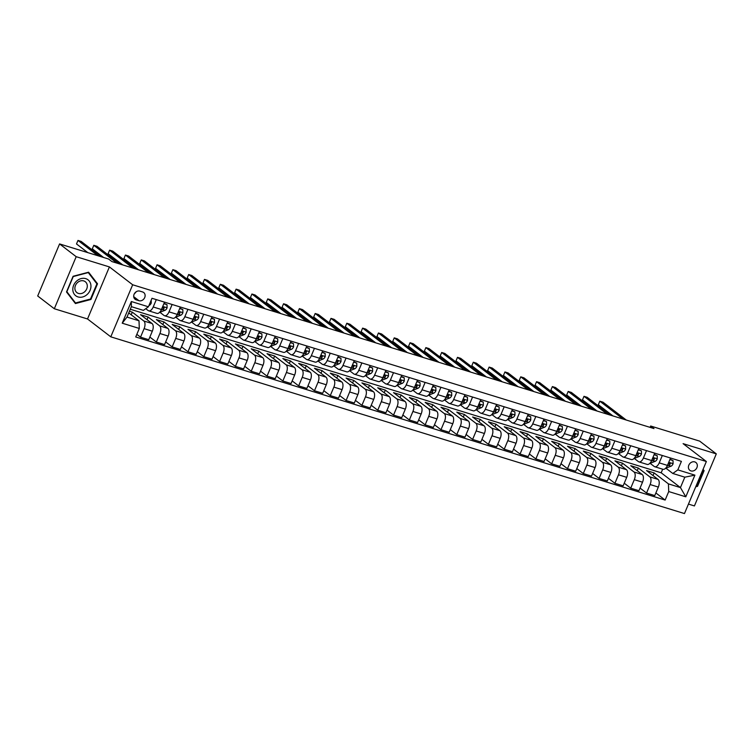 <?xml version="1.0" encoding="UTF-8"?>
<svg xmlns="http://www.w3.org/2000/svg" width="754" height="754" viewBox="0 0 754 754"><rect width="100%" height="100%" fill="white"/><g stroke="black" fill="none" stroke-linecap="round" stroke-linejoin="round"><path stroke-width="1.13" d="M694.754 461.91A4.948 4.156 127.5 0 0 689.147 464.502A4.948 4.156 127.5 0 0 689.844 470.336A4.948 4.156 127.5 0 0 690.966 470.911A4.948 4.156 127.5 0 0 696.573 468.328A4.948 4.156 127.5 0 0 695.876 462.485A4.948 4.156 127.5 0 0 694.754 461.91M688.449 504.096L694.415 505.934L716.3 453.88L699.684 441.128L650.664 426.019L650.099 427.377M110.781 336.831L684.472 513.568L706.357 461.514L132.666 284.776L110.781 336.831L87.521 318.97L109.405 266.916L76.192 256.69L54.316 308.744L87.521 318.97M54.316 308.744L37.7 295.983L59.585 243.928L76.192 256.69M59.585 243.928L108.604 259.027L111.922 261.581L653.991 428.574L650.664 426.019M136.182 299.847L138.972 300.705A4.797 4.034 127.5 0 0 144.4 298.198A4.797 4.034 127.5 0 0 143.722 292.543A4.797 4.034 127.5 0 0 142.638 291.977L139.858 291.119A4.797 4.034 127.5 0 0 134.419 293.626A4.797 4.034 127.5 0 0 135.098 299.281A4.797 4.034 127.5 0 0 136.182 299.847L134.278 298.377M139.302 328.452L122.223 323.193L131.337 301.525L148.415 306.793L143.392 310.375L131.375 306.671L126.992 317.085L139.009 320.789L139.302 328.452L135.729 336.972L665.141 500.062L655.867 492.946M130.291 309.244L661.173 472.786L680.447 487.584L684.821 477.178L672.804 473.474L677.827 469.883L681.409 461.373L151.988 298.282L148.415 306.793M677.827 469.883L694.905 475.143L685.801 496.811L668.723 491.551L665.141 500.062M716.3 453.88L683.096 443.654L706.357 461.514M109.405 266.916L132.666 284.776M672.804 473.474L665.839 468.13M662.323 455.491L659.222 462.871A6.183 3.195 107.1 0 1 654.745 466.745A6.183 3.195 107.1 0 1 654.199 466.453L650.033 463.258M646.508 450.619L643.407 457.998A6.183 3.195 107.1 0 1 638.93 461.872A6.183 3.195 107.1 0 1 638.384 461.589L634.218 458.385M630.702 445.755L627.601 453.126A6.183 3.195 107.1 0 1 623.115 456.999A6.183 3.195 107.1 0 1 622.578 456.717L618.403 453.512M614.887 440.883L611.786 448.253A6.183 3.195 107.1 0 1 607.309 452.127A6.183 3.195 107.1 0 1 606.763 451.844L602.587 448.639M599.072 436.01L595.971 443.38A6.183 3.195 107.1 0 1 591.494 447.254A6.183 3.195 107.1 0 1 590.947 446.971L586.782 443.767M583.257 431.137L580.156 438.517A6.183 3.195 107.1 0 1 575.679 442.381A6.183 3.195 107.1 0 1 575.132 442.098L570.966 438.894M567.442 426.264L564.35 433.644A6.183 3.195 107.1 0 1 559.864 437.508A6.183 3.195 107.1 0 1 559.317 437.226L555.151 434.031M551.636 421.392L548.535 428.772A6.183 3.195 107.1 0 1 544.058 432.645A6.183 3.195 107.1 0 1 543.511 432.353L539.336 429.158M535.821 416.519L532.72 423.899A6.183 3.195 107.1 0 1 528.243 427.772A6.183 3.195 107.1 0 1 527.696 427.49L523.53 424.285M520.006 411.656L516.905 419.026A6.183 3.195 107.1 0 1 512.428 422.9A6.183 3.195 107.1 0 1 511.881 422.617L507.715 419.413M504.19 406.783L501.099 414.153A6.183 3.195 107.1 0 1 496.613 418.027A6.183 3.195 107.1 0 1 496.066 417.744L491.9 414.54M488.385 401.91L485.284 409.281A6.183 3.195 107.1 0 1 480.798 413.154A6.183 3.195 107.1 0 1 480.26 412.872L476.085 409.667M472.57 397.038L469.469 404.417A6.183 3.195 107.1 0 1 464.992 408.282A6.183 3.195 107.1 0 1 464.445 407.999L460.279 404.794M456.754 392.165L453.654 399.545A6.183 3.195 107.1 0 1 449.177 403.409A6.183 3.195 107.1 0 1 448.63 403.126L444.464 399.931M440.939 387.292L437.838 394.672A6.183 3.195 107.1 0 1 433.362 398.546A6.183 3.195 107.1 0 1 432.815 398.253L428.649 395.058M425.133 382.419L422.033 389.799A6.183 3.195 107.1 0 1 417.546 393.673A6.183 3.195 107.1 0 1 417.009 393.39L412.834 390.186M409.318 377.556L406.218 384.926A6.183 3.195 107.1 0 1 401.741 388.8A6.183 3.195 107.1 0 1 401.194 388.517L397.028 385.313M393.503 372.683L390.402 380.054A6.183 3.195 107.1 0 1 385.925 383.927A6.183 3.195 107.1 0 1 385.379 383.645L381.213 380.44M377.688 367.811L374.587 375.181A6.183 3.195 107.1 0 1 370.11 379.055A6.183 3.195 107.1 0 1 369.564 378.772L365.398 375.567M361.882 362.938L358.781 370.318A6.183 3.195 107.1 0 1 354.295 374.182A6.183 3.195 107.1 0 1 353.758 373.899L349.583 370.695M346.067 358.065L342.966 365.445A6.183 3.195 107.1 0 1 338.489 369.309A6.183 3.195 107.1 0 1 337.943 369.026L333.768 365.831M330.252 353.192L327.151 360.572A6.183 3.195 107.1 0 1 322.674 364.446A6.183 3.195 107.1 0 1 322.128 364.154L317.962 360.959M314.437 348.32L311.336 355.7A6.183 3.195 107.1 0 1 306.859 359.573A6.183 3.195 107.1 0 1 306.312 359.29L302.147 356.086M298.631 343.456L295.53 350.827A6.183 3.195 107.1 0 1 291.044 354.7A6.183 3.195 107.1 0 1 290.507 354.418L286.332 351.213M282.816 338.584L279.715 345.954A6.183 3.195 107.1 0 1 275.238 349.828A6.183 3.195 107.1 0 1 274.692 349.545L270.516 346.34M267.001 333.711L263.9 341.081A6.183 3.195 107.1 0 1 259.423 344.955A6.183 3.195 107.1 0 1 258.876 344.672L254.711 341.468M251.186 328.838L248.085 336.218A6.183 3.195 107.1 0 1 243.608 340.082A6.183 3.195 107.1 0 1 243.061 339.8L238.895 336.595M235.38 323.966L232.279 331.345A6.183 3.195 107.1 0 1 227.793 335.21A6.183 3.195 107.1 0 1 227.256 334.927L223.08 331.722M219.565 319.093L216.464 326.473A6.183 3.195 107.1 0 1 211.987 330.337A6.183 3.195 107.1 0 1 211.44 330.054L207.265 326.859M203.75 314.22L200.649 321.6A6.183 3.195 107.1 0 1 196.172 325.474A6.183 3.195 107.1 0 1 195.625 325.181L191.459 321.986M187.935 309.347L184.834 316.727A6.183 3.195 107.1 0 1 180.357 320.601A6.183 3.195 107.1 0 1 179.81 320.318L175.644 317.114M172.129 304.484L169.028 311.854A6.183 3.195 107.1 0 1 164.542 315.728A6.183 3.195 107.1 0 1 164.004 315.445L159.829 312.241M156.314 299.611L153.213 306.982A6.183 3.195 107.1 0 1 148.736 310.855A6.183 3.195 107.1 0 1 148.189 310.573L145.748 308.697M661.173 472.786L662.681 469.186M128.755 312.91L139.009 320.789M129.443 311.27L132.318 312.156L143.816 320.987A6.183 3.195 107.1 0 1 144.108 328.65L140.527 337.161L136.832 334.333M147.021 319.668L148.123 317.029L140.536 314.691L152.035 323.513A6.183 3.195 107.1 0 1 152.327 331.185L148.745 339.696L140.527 337.161M148.123 317.029L159.622 325.851A6.183 3.195 107.1 0 1 159.914 333.522L156.342 342.033L149.857 337.057M162.836 324.54L163.938 321.901L156.351 319.564L167.85 328.386A6.183 3.195 107.1 0 1 168.142 336.058L164.56 344.569L156.342 342.033M163.938 321.901L175.437 330.723A6.183 3.195 107.1 0 1 175.729 338.395L172.148 346.906L165.673 341.93M178.641 329.404L179.754 326.774L172.166 324.427L183.656 333.259A6.183 3.195 107.1 0 1 183.948 340.931L180.376 349.441L172.148 346.906M179.754 326.774L191.252 335.596A6.183 3.195 107.1 0 1 191.544 343.268L187.963 351.779L181.488 346.802M194.457 334.276L195.569 331.637L187.972 329.3L199.471 338.131A6.183 3.195 107.1 0 1 199.763 345.803L196.191 354.314L187.963 351.779M195.569 331.637L207.067 340.469A6.183 3.195 107.1 0 1 207.359 348.141L203.778 356.651L197.294 351.675M210.272 339.149L211.374 336.51L203.787 334.173L215.286 343.004A6.183 3.195 107.1 0 1 215.578 350.667L211.997 359.187L203.778 356.651M211.374 336.51L222.873 345.341A6.183 3.195 107.1 0 1 223.165 353.013L219.593 361.524L213.109 356.548M226.087 344.022L227.19 341.383L219.602 339.046L231.101 347.877A6.183 3.195 107.1 0 1 231.393 355.539L227.812 364.05L219.593 361.524M227.19 341.383L238.688 350.214A6.183 3.195 107.1 0 1 238.98 357.877L235.399 366.387L228.924 361.411M241.893 348.895L243.005 346.256L235.418 343.918L246.907 352.74A6.183 3.195 107.1 0 1 247.208 360.412L243.627 368.923L235.399 366.387M243.005 346.256L254.503 355.087A6.183 3.195 107.1 0 1 254.795 362.749L251.214 371.26L244.739 366.284M257.708 353.767L258.82 351.128L251.223 348.791L262.722 357.613A6.183 3.195 107.1 0 1 263.014 365.285L259.442 373.796L251.214 371.26M258.82 351.128L270.318 359.95A6.183 3.195 107.1 0 1 270.611 367.622L267.029 376.133L260.545 371.156M273.523 358.64L274.635 356.001L267.039 353.664L278.537 362.486A6.183 3.195 107.1 0 1 278.829 370.157L275.248 378.668L267.029 376.133M274.635 356.001L286.124 364.823A6.183 3.195 107.1 0 1 286.416 372.495L282.844 381.006L276.36 376.029M289.338 363.503L290.441 360.874L282.854 358.527L294.352 367.358A6.183 3.195 107.1 0 1 294.644 375.03L291.063 383.541L282.844 381.006M290.441 360.874L301.939 369.696A6.183 3.195 107.1 0 1 302.231 377.368L298.65 385.878L292.175 380.902M305.144 368.376L306.256 365.737L298.669 363.4L310.158 372.231A6.183 3.195 107.1 0 1 310.459 379.903L306.878 388.414L298.65 385.878M306.256 365.737L317.754 374.568A6.183 3.195 107.1 0 1 318.047 382.24L314.465 390.751L307.99 385.775M320.959 373.249L322.071 370.61L314.475 368.272L325.973 377.104A6.183 3.195 107.1 0 1 326.265 384.766L322.693 393.286L314.465 390.751M322.071 370.61L333.57 379.441A6.183 3.195 107.1 0 1 333.862 387.113L330.28 395.624L323.796 390.647M336.774 378.122L337.886 375.483L330.29 373.145L341.788 381.976A6.183 3.195 107.1 0 1 342.08 389.639L338.499 398.15L330.28 395.624M337.886 375.483L349.375 384.314A6.183 3.195 107.1 0 1 349.668 391.976L346.095 400.497L339.611 395.52M352.589 382.994L353.692 380.355L346.105 378.018L357.603 386.849A6.183 3.195 107.1 0 1 357.896 394.512L354.314 403.022L346.095 400.497M353.692 380.355L365.19 389.187A6.183 3.195 107.1 0 1 365.483 396.849L361.901 405.36L355.426 400.383M368.395 387.867L369.507 385.228L361.92 382.891L373.418 391.712A6.183 3.195 107.1 0 1 373.711 399.384L370.129 407.895L361.901 405.36M369.507 385.228L381.006 394.05A6.183 3.195 107.1 0 1 381.298 401.722L377.716 410.233L371.241 405.256M384.21 392.74L385.322 390.101L377.726 387.763L389.224 396.585A6.183 3.195 107.1 0 1 389.516 404.257L385.944 412.768L377.716 410.233M385.322 390.101L396.821 398.923A6.183 3.195 107.1 0 1 397.113 406.594L393.531 415.105L387.047 410.129M400.025 397.612L401.137 394.973L393.541 392.636L405.039 401.458A6.183 3.195 107.1 0 1 405.332 409.13L401.75 417.641L393.531 415.105M401.137 394.973L412.627 403.795A6.183 3.195 107.1 0 1 412.919 411.467L409.347 419.978L402.862 415.002M415.84 402.476L416.943 399.837L409.356 397.499L420.855 406.331A6.183 3.195 107.1 0 1 421.147 414.003L417.565 422.513L409.347 419.978M416.943 399.837L428.442 408.668A6.183 3.195 107.1 0 1 428.734 416.34L425.152 424.851L418.677 419.874M431.646 407.349L432.758 404.709L425.171 402.372L436.67 411.203A6.183 3.195 107.1 0 1 436.962 418.866L433.38 427.386L425.152 424.851M432.758 404.709L444.257 413.541A6.183 3.195 107.1 0 1 444.549 421.213L440.967 429.723L434.493 424.747M447.461 412.221L448.573 409.582L440.977 407.245L452.475 416.076A6.183 3.195 107.1 0 1 452.768 423.739L449.196 432.249L440.967 429.723M448.573 409.582L460.072 418.413A6.183 3.195 107.1 0 1 460.364 426.076L456.783 434.596L450.298 429.62M463.276 417.094L464.389 414.455L456.792 412.118L468.291 420.949A6.183 3.195 107.1 0 1 468.583 428.611L465.001 437.122L456.783 434.596M464.389 414.455L475.878 423.286A6.183 3.195 107.1 0 1 476.17 430.949L472.598 439.459L466.113 434.483M479.092 421.967L480.194 419.328L472.607 416.99L484.106 425.812A6.183 3.195 107.1 0 1 484.398 433.484L480.816 441.995L472.598 439.459M480.194 419.328L491.693 428.149A6.183 3.195 107.1 0 1 491.985 435.821L488.413 444.332L481.929 439.356M494.897 426.839L496.009 424.2L488.422 421.863L499.921 430.685A6.183 3.195 107.1 0 1 500.213 438.357L496.632 446.868L488.413 444.332M496.009 424.2L507.508 433.022A6.183 3.195 107.1 0 1 507.8 440.694L504.219 449.205L497.744 444.229M510.712 431.712L511.825 429.073L504.238 426.736L515.727 435.558A6.183 3.195 107.1 0 1 516.019 443.229L512.447 451.74L504.219 449.205M511.825 429.073L523.323 437.895A6.183 3.195 107.1 0 1 523.615 445.567L520.034 454.078L513.549 449.101M526.528 436.575L527.64 433.936L520.043 431.599L531.542 440.43A6.183 3.195 107.1 0 1 531.834 448.102L528.252 456.613L520.034 454.078M527.64 433.936L539.129 442.768A6.183 3.195 107.1 0 1 539.421 450.44L535.849 458.95L529.365 453.974M542.343 441.448L543.446 438.809L535.858 436.472L547.357 445.303A6.183 3.195 107.1 0 1 547.649 452.975L544.068 461.486L535.849 458.95M543.446 438.809L554.944 447.64A6.183 3.195 107.1 0 1 555.236 455.312L551.664 463.823L545.18 458.847M558.149 446.321L559.261 443.682L551.674 441.344L563.172 450.176A6.183 3.195 107.1 0 1 563.464 457.838L559.883 466.349L551.664 463.823M559.261 443.682L570.759 452.513A6.183 3.195 107.1 0 1 571.051 460.176L567.47 468.696L560.995 463.719M573.964 451.194L575.076 448.555L567.489 446.217L578.978 455.048A6.183 3.195 107.1 0 1 579.27 462.711L575.698 471.222L567.47 468.696M575.076 448.555L586.574 457.386A6.183 3.195 107.1 0 1 586.866 465.048L583.285 473.559L576.801 468.583M589.779 456.066L590.891 453.427L583.294 451.09L594.793 459.912A6.183 3.195 107.1 0 1 595.085 467.584L591.504 476.094L583.285 473.559M590.891 453.427L602.38 462.259A6.183 3.195 107.1 0 1 602.672 469.921L599.1 478.432L592.616 473.455M605.594 460.939L606.697 458.3L599.11 455.963L610.608 464.784A6.183 3.195 107.1 0 1 610.9 472.456L607.319 480.967L599.1 478.432M606.697 458.3L618.195 467.122A6.183 3.195 107.1 0 1 618.487 474.794L614.915 483.305L608.431 478.328M621.4 465.812L622.512 463.173L614.925 460.835L626.423 469.657A6.183 3.195 107.1 0 1 626.715 477.329L623.134 485.84L614.915 483.305M622.512 463.173L634.01 471.995A6.183 3.195 107.1 0 1 634.303 479.667L630.721 488.177L624.246 483.201M637.215 470.675L638.327 468.046L630.74 465.699L642.229 474.53A6.183 3.195 107.1 0 1 642.521 482.202L638.949 490.713L630.721 488.177M638.327 468.046L649.825 476.867A6.183 3.195 107.1 0 1 650.118 484.539L646.536 493.05L640.052 488.074M653.03 475.548L654.142 472.909L646.546 470.571L658.044 479.403A6.183 3.195 107.1 0 1 658.336 487.075L654.764 495.585L646.536 493.05M654.142 472.909L668.43 483.88L680.447 487.584L685.801 496.811M131.205 314.795L132.318 312.156M164.532 302.147L161.431 309.517A6.183 3.195 107.1 0 1 156.955 313.391L148.736 310.855M180.347 307.01L177.247 314.39A6.183 3.195 107.1 0 1 172.77 318.263L164.542 315.728M196.163 311.883L193.062 319.262A6.183 3.195 107.1 0 1 188.585 323.136L180.357 320.601M211.978 316.755L208.877 324.135A6.183 3.195 107.1 0 1 204.391 327.999L196.172 325.474M227.783 321.628L224.683 329.008A6.183 3.195 107.1 0 1 220.206 332.872L211.987 330.337M243.599 326.501L240.498 333.871A6.183 3.195 107.1 0 1 236.021 337.745L227.793 335.21M259.414 331.374L256.313 338.744A6.183 3.195 107.1 0 1 251.836 342.618L243.608 340.082M275.229 336.246L272.128 343.617A6.183 3.195 107.1 0 1 267.642 347.49L259.423 344.955M291.035 341.11L287.934 348.489A6.183 3.195 107.1 0 1 283.457 352.363L275.238 349.828M306.85 345.982L303.749 353.362A6.183 3.195 107.1 0 1 299.272 357.236L291.044 354.7M322.665 350.855L319.564 358.235A6.183 3.195 107.1 0 1 315.087 362.099L306.859 359.573M338.48 355.728L335.379 363.108A6.183 3.195 107.1 0 1 330.893 366.972L322.674 364.446M354.286 360.601L351.185 367.971A6.183 3.195 107.1 0 1 346.708 371.845L338.489 369.309M370.101 365.473L367 372.844A6.183 3.195 107.1 0 1 362.523 376.717L354.295 374.182M385.916 370.346L382.815 377.716A6.183 3.195 107.1 0 1 378.338 381.59L370.11 379.055M401.731 375.209L398.63 382.589A6.183 3.195 107.1 0 1 394.144 386.463L385.925 383.927M417.537 380.082L414.436 387.462A6.183 3.195 107.1 0 1 409.959 391.335L401.741 388.8M433.352 384.955L430.251 392.334A6.183 3.195 107.1 0 1 425.774 396.199L417.546 393.673M449.167 389.827L446.066 397.207A6.183 3.195 107.1 0 1 441.59 401.071L433.362 398.546M464.982 394.7L461.882 402.071A6.183 3.195 107.1 0 1 457.395 405.944L449.177 403.409M480.788 399.573L477.687 406.943A6.183 3.195 107.1 0 1 473.21 410.817L464.992 408.282M496.603 404.446L493.502 411.816A6.183 3.195 107.1 0 1 489.026 415.69L480.798 413.154M512.418 409.309L509.318 416.689A6.183 3.195 107.1 0 1 504.841 420.562L496.613 418.027M528.234 414.182L525.133 421.561A6.183 3.195 107.1 0 1 520.646 425.435L512.428 422.9M544.039 419.054L540.938 426.434A6.183 3.195 107.1 0 1 536.462 430.298L528.243 427.772M559.854 423.927L556.754 431.307A6.183 3.195 107.1 0 1 552.277 435.171L544.058 432.645M575.67 428.8L572.569 436.18A6.183 3.195 107.1 0 1 568.092 440.044L559.864 437.508M591.485 433.673L588.384 441.043A6.183 3.195 107.1 0 1 583.898 444.917L575.679 442.381M607.29 438.545L604.19 445.916A6.183 3.195 107.1 0 1 599.713 449.789L591.494 447.254M623.106 443.418L620.005 450.788A6.183 3.195 107.1 0 1 615.528 454.662L607.309 452.127M638.921 448.281L635.82 455.661A6.183 3.195 107.1 0 1 631.343 459.535L623.115 456.999M654.736 453.154L651.635 460.534A6.183 3.195 107.1 0 1 647.149 464.407L638.93 461.872M668.723 491.551L668.43 483.88M670.542 458.027L667.441 465.406A6.183 3.195 107.1 0 1 662.964 469.271L654.745 466.745M131.375 306.671L131.337 301.525M126.992 317.085L122.223 323.193M694.905 475.143L684.821 477.178M134.429 293.626A4.797 4.034 127.5 0 0 136.088 291.826M75.428 303.551L90.932 299.479L97.52 283.796L88.604 272.203L73.1 276.275L66.512 291.958L75.428 303.551M695.716 486.82L697.507 486.349L704.104 470.666L703.067 469.327M95.975 282.609L97.52 283.796M90.376 299.055L90.932 299.479M702.888 469.742L704.104 470.666M696.96 485.915L697.507 486.349M151.196 300.158L151.271 302.995A4.1 2.121 107.1 0 1 149.198 305.436L148.943 305.53M97.916 255.738L77.982 240.432L81.14 241.412L101.074 256.709M87.794 252.618L76.503 243.947L77.982 240.432L76.503 243.947M163.882 303.702L167.002 304.663L167.086 307.868A4.1 2.121 107.1 0 1 165.013 310.299L160.706 311.986A11.828 6.117 107.1 0 1 159.707 312.26M167.002 304.663L164.023 303.353M117.049 263.165L93.798 245.304L96.955 246.275L120.216 264.136M161.158 310.13L162.61 309.564A4.1 2.121 -72.9 0 0 164.155 308.122L164.042 307.208M161.799 308.65A4.1 2.121 107.1 0 0 162.638 307.651L164.155 308.122L163.203 307.387A2.092 1.084 107.1 0 1 162.779 307.67L162.572 307.745M103.609 257.491L92.318 248.82L93.798 245.304L92.318 248.82M179.697 308.575L182.817 309.536L182.902 312.74A4.1 2.121 107.1 0 1 180.819 315.172L176.521 316.859A11.828 6.117 107.1 0 1 175.522 317.132M182.817 309.536L179.838 308.216M132.864 268.028L109.603 250.177L112.77 251.148L136.022 269.008M176.964 315.002L178.415 314.437A4.1 2.121 -72.9 0 0 179.97 312.995L179.848 312.081M177.614 313.523A4.1 2.121 107.1 0 0 178.453 312.524L179.97 312.995L179.009 312.26A2.092 1.084 107.1 0 1 178.585 312.542L178.387 312.618M122.742 264.918L108.133 253.693L109.603 250.177L108.133 253.693M195.503 313.447L198.632 314.409L198.707 317.613A4.1 2.121 107.1 0 1 196.634 320.045L192.336 321.732A11.828 6.117 107.1 0 1 191.337 322.005M198.632 314.409L195.654 313.089M148.679 272.901L125.418 255.05L128.585 256.021L151.837 273.881M192.779 319.875L194.23 319.31A4.1 2.121 -72.9 0 0 195.786 317.858L195.663 316.953M193.429 318.386A4.1 2.121 107.1 0 0 194.268 317.396L195.786 317.858L194.824 317.123A2.092 1.084 107.1 0 1 194.4 317.415L194.202 317.491M138.557 269.791L123.939 258.565L125.418 255.05L123.939 258.565M211.318 318.32L214.447 319.281L214.522 322.486A4.1 2.121 107.1 0 1 212.449 324.917L208.151 326.605A11.828 6.117 107.1 0 1 207.152 326.878M214.447 319.281L211.469 317.962M164.485 277.774L141.234 259.923L144.391 260.893L167.652 278.754M208.594 324.748L210.046 324.182A4.1 2.121 -72.9 0 0 211.591 322.731L211.478 321.826M209.235 323.259A4.1 2.121 107.1 0 0 210.074 322.269L211.591 322.731L210.639 321.996A2.092 1.084 107.1 0 1 210.215 322.288L210.017 322.363M154.372 274.654L139.754 263.438L141.234 259.923L139.754 263.438M90.923 285.398A10.056 8.445 127.5 0 0 81.102 278.594A10.056 8.445 127.5 0 0 72.836 290.158A10.056 8.445 127.5 0 0 82.667 296.963A10.056 8.445 127.5 0 0 90.923 285.398M87.285 285.54A6.88 5.787 127.5 0 0 85.287 281.713A6.88 5.787 127.5 0 0 78.35 281.902A6.88 5.787 127.5 0 0 74.91 288.801A6.88 5.787 127.5 0 0 76.908 292.627A6.88 5.787 127.5 0 0 83.845 292.439A6.88 5.787 127.5 0 0 87.285 285.54M75.494 302.967L66.861 291.723L73.251 276.539L88.265 272.59L96.908 283.824L90.518 299.018L75.494 302.967L74.222 301.986M702.841 469.855L703.482 470.694L697.101 485.878L695.98 486.179M227.133 323.183L230.253 324.154L230.338 327.349A4.1 2.121 107.1 0 1 228.264 329.79L223.957 331.477A11.828 6.117 107.1 0 1 222.958 331.751M230.253 324.154L227.274 322.835M180.3 282.646L157.049 264.795L160.206 265.766L183.467 283.617M224.409 329.621L225.861 329.046A4.1 2.121 -72.9 0 0 227.406 327.604L227.293 326.689M225.05 328.131A4.1 2.121 107.1 0 0 225.889 327.132L227.406 327.604L226.454 326.868A2.092 1.084 107.1 0 1 226.03 327.161L225.823 327.236M170.178 279.527L155.569 268.311L157.049 264.795L155.569 268.311M242.948 328.056L246.068 329.017L246.153 332.222A4.1 2.121 107.1 0 1 244.079 334.663L239.772 336.35A11.828 6.117 107.1 0 1 238.773 336.614M246.068 329.017L243.09 327.707M196.115 287.519L172.855 269.659L176.021 270.639L199.273 288.49M240.215 334.493L241.666 333.918A4.1 2.121 -72.9 0 0 243.222 332.476L243.099 331.562M240.865 333.004A4.1 2.121 107.1 0 0 241.704 332.005L243.222 332.476L242.26 331.741A2.092 1.084 107.1 0 1 241.836 332.024L241.638 332.109M185.993 284.399L171.384 273.184L172.855 269.659L171.384 273.184M258.754 332.929L261.883 333.89L261.958 337.095A4.1 2.121 107.1 0 1 259.885 339.536L255.587 341.223A11.828 6.117 107.1 0 1 254.588 341.487M261.883 333.89L258.905 332.58M211.931 292.392L188.67 274.531L191.836 275.512L215.088 293.363M256.03 339.366L257.482 338.791A4.1 2.121 -72.9 0 0 259.037 337.349L258.914 336.435M256.68 337.877A4.1 2.121 107.1 0 0 257.519 336.878L259.037 337.349L258.075 336.614A2.092 1.084 107.1 0 1 257.651 336.897L257.453 336.981M201.808 289.272L187.19 278.047L188.67 274.531L187.19 278.047M274.569 337.801L277.698 338.763L277.774 341.967A4.1 2.121 107.1 0 1 275.7 344.408L271.402 346.086A11.828 6.117 107.1 0 1 270.403 346.359M277.698 338.763L274.72 337.453M227.736 297.264L204.485 279.404L207.652 280.375L230.903 298.235M271.845 344.229L273.297 343.664A4.1 2.121 -72.9 0 0 274.842 342.222L274.729 341.308M272.486 342.75A4.1 2.121 107.1 0 0 273.325 341.751L274.842 342.222L273.891 341.487A2.092 1.084 107.1 0 1 273.466 341.769L273.268 341.845M217.623 294.145L203.005 282.92L204.485 279.404L203.005 282.92M290.384 342.674L293.504 343.636L293.589 346.84A4.1 2.121 107.1 0 1 291.515 349.272L287.208 350.959A11.828 6.117 107.1 0 1 286.209 351.232M293.504 343.636L290.526 342.325M243.551 302.128L220.3 284.277L223.457 285.248L246.718 303.108M287.66 349.102L289.112 348.536A4.1 2.121 -72.9 0 0 290.658 347.094L290.544 346.18M288.301 347.622A4.1 2.121 107.1 0 0 289.14 346.623L290.658 347.094L289.706 346.359A2.092 1.084 107.1 0 1 289.282 346.642L289.074 346.717M233.429 299.018L218.82 287.792L220.3 284.277L218.82 287.792M306.199 347.547L309.319 348.508L309.404 351.713A4.1 2.121 107.1 0 1 307.33 354.144L303.023 355.831A11.828 6.117 107.1 0 1 302.024 356.105M309.319 348.508L306.341 347.189M259.367 307.001L236.106 289.15L239.272 290.12L262.524 307.981M303.466 353.975L304.927 353.409A4.1 2.121 -72.9 0 0 306.473 351.958L306.35 351.053M304.116 352.486A4.1 2.121 107.1 0 0 304.955 351.496L306.473 351.958L305.521 351.232A2.092 1.084 107.1 0 1 305.087 351.515L304.889 351.59M249.244 303.89L234.635 292.665L236.106 289.15L234.635 292.665M322.005 352.42L325.134 353.381L325.21 356.585A4.1 2.121 107.1 0 1 323.136 359.017L318.838 360.704A11.828 6.117 107.1 0 1 317.839 360.978M325.134 353.381L322.156 352.061M275.182 311.873L251.921 294.022L255.088 294.993L278.339 312.853M319.281 358.847L320.733 358.282A4.1 2.121 -72.9 0 0 322.288 356.831L322.165 355.926M319.932 357.358A4.1 2.121 107.1 0 0 320.77 356.369L322.288 356.831L321.327 356.095A2.092 1.084 107.1 0 1 320.902 356.388L320.704 356.463M265.059 308.754L250.441 297.538L251.921 294.022L250.441 297.538M337.82 357.283L340.949 358.254L341.025 361.449A4.1 2.121 107.1 0 1 338.951 363.89L334.653 365.577A11.828 6.117 107.1 0 1 333.654 365.85M340.949 358.254L337.971 356.934M290.987 316.746L267.736 298.895L270.903 299.866L294.154 317.717M335.096 363.72L336.548 363.145A4.1 2.121 -72.9 0 0 338.094 361.703L337.981 360.789M335.737 362.231A4.1 2.121 107.1 0 0 336.576 361.241L338.094 361.703L337.142 360.968A2.092 1.084 107.1 0 1 336.718 361.26L336.52 361.336M280.874 313.626L266.256 302.411L267.736 298.895L266.256 302.411M353.635 362.156L356.755 363.117L356.84 366.321A4.1 2.121 107.1 0 1 354.766 368.763L350.459 370.45A11.828 6.117 107.1 0 1 349.47 370.714M356.755 363.117L353.786 361.807M306.803 321.619L283.551 303.758L286.709 304.739L309.969 322.589M350.912 368.593L352.363 368.018A4.1 2.121 -72.9 0 0 353.909 366.576L353.796 365.662M351.553 367.104A4.1 2.121 107.1 0 0 352.391 366.105L353.909 366.576L352.957 365.841A2.092 1.084 107.1 0 1 352.533 366.124L352.325 366.208M296.68 318.499L282.071 307.283L283.551 303.758L282.071 307.283M369.451 367.028L372.57 367.99L372.655 371.194A4.1 2.121 107.1 0 1 370.582 373.635L366.274 375.322A11.828 6.117 107.1 0 1 365.275 375.586M372.57 367.99L369.592 366.68M322.618 326.491L299.357 308.631L302.524 309.611L325.775 327.462M366.717 373.466L368.178 372.891A4.1 2.121 -72.9 0 0 369.724 371.449L369.601 370.534M367.368 371.976A4.1 2.121 107.1 0 0 368.206 370.977L369.724 371.449L368.772 370.714A2.092 1.084 107.1 0 1 368.338 370.996L368.141 371.081M312.495 323.372L297.887 312.147L299.357 308.631L297.887 312.147M385.256 371.901L388.385 372.862L388.47 376.067A4.1 2.121 107.1 0 1 386.387 378.508L382.089 380.186A11.828 6.117 107.1 0 1 381.09 380.459M388.385 372.862L385.407 371.552M338.433 331.364L315.172 313.504L318.339 314.475L341.59 332.335M382.532 378.329L383.984 377.763A4.1 2.121 -72.9 0 0 385.539 376.321L385.417 375.407M383.183 376.849A4.1 2.121 107.1 0 0 384.022 375.85L385.539 376.321L384.578 375.586A2.092 1.084 107.1 0 1 384.154 375.869L383.956 375.944M328.31 328.244L313.692 317.019L315.172 313.504L313.692 317.019M401.071 376.774L404.201 377.735L404.276 380.94A4.1 2.121 107.1 0 1 402.202 383.371L397.905 385.058A11.828 6.117 107.1 0 1 396.906 385.332M404.201 377.735L401.222 376.425M354.239 336.237L330.987 318.377L334.154 319.347L357.405 337.208M398.348 383.202L399.799 382.636A4.1 2.121 -72.9 0 0 401.354 381.194L401.232 380.28M398.998 381.722A4.1 2.121 107.1 0 0 399.827 380.723L401.354 381.194L400.393 380.459A2.092 1.084 107.1 0 1 399.969 380.742L399.771 380.817M344.126 333.117L329.507 321.892L330.987 318.377L329.507 321.892M416.887 381.647L420.006 382.608L420.091 385.812A4.1 2.121 107.1 0 1 418.018 388.244L413.72 389.931A11.828 6.117 107.1 0 1 412.721 390.204M420.006 382.608L417.037 381.288M370.054 341.1L346.802 323.249L349.96 324.22L373.221 342.08M414.163 388.074L415.614 387.509A4.1 2.121 -72.9 0 0 417.16 386.057L417.047 385.153M414.804 386.585A4.1 2.121 107.1 0 0 415.642 385.596L417.16 386.057L416.208 385.332A2.092 1.084 107.1 0 1 415.784 385.614L415.577 385.69M359.931 337.99L345.323 326.765L346.802 323.249L345.323 326.765M432.702 386.519L435.821 387.481L435.906 390.685A4.1 2.121 107.1 0 1 433.833 393.117L429.526 394.804A11.828 6.117 107.1 0 1 428.526 395.077M435.821 387.481L432.843 386.161M385.869 345.973L362.617 328.122L365.775 329.093L389.026 346.953M429.969 392.947L431.429 392.382A4.1 2.121 -72.9 0 0 432.975 390.93L432.853 390.025M430.619 391.458A4.1 2.121 107.1 0 0 431.458 390.468L432.975 390.93L432.023 390.195A2.092 1.084 107.1 0 1 431.59 390.487L431.392 390.563M375.746 342.853L361.138 331.637L362.617 328.122L361.138 331.637M448.507 391.383L451.637 392.353L451.721 395.548A4.1 2.121 107.1 0 1 449.638 397.989L445.341 399.677A11.828 6.117 107.1 0 1 444.342 399.95M451.637 392.353L448.658 391.034M401.684 350.846L378.423 332.995L381.59 333.965L404.841 351.816M445.784 397.82L447.235 397.245A4.1 2.121 -72.9 0 0 448.79 395.803L448.668 394.889M446.434 396.331A4.1 2.121 107.1 0 0 447.273 395.341L448.79 395.803L447.829 395.068A2.092 1.084 107.1 0 1 447.405 395.36L447.207 395.435M391.562 347.726L376.943 336.51L378.423 332.995L376.943 336.51M464.323 396.255L467.452 397.217L467.527 400.421A4.1 2.121 107.1 0 1 465.454 402.862L461.156 404.549A11.828 6.117 107.1 0 1 460.157 404.813M467.452 397.217L464.473 395.907M417.49 355.718L394.238 337.858L397.405 338.838L420.657 356.689M461.599 402.693L463.05 402.118A4.1 2.121 -72.9 0 0 464.605 400.676L464.483 399.761M462.249 401.203A4.1 2.121 107.1 0 0 463.079 400.204L464.605 400.676L463.644 399.94A2.092 1.084 107.1 0 1 463.22 400.223L463.022 400.308M407.377 352.599L392.759 341.383L394.238 337.858L392.759 341.383M480.138 401.128L483.257 402.089L483.342 405.294A4.1 2.121 107.1 0 1 481.269 407.735L476.971 409.422A11.828 6.117 107.1 0 1 475.972 409.686M483.257 402.089L480.289 400.779M433.305 360.591L410.053 342.731L413.211 343.711L436.472 361.562M477.414 407.565L478.865 406.99A4.1 2.121 -72.9 0 0 480.411 405.548L480.298 404.634M478.055 406.076A4.1 2.121 107.1 0 0 478.894 405.077L480.411 405.548L479.459 404.813A2.092 1.084 107.1 0 1 479.035 405.096L478.828 405.181M423.183 357.471L408.574 346.246L410.053 342.731L408.574 346.246M495.953 406.001L499.073 406.962L499.157 410.167A4.1 2.121 107.1 0 1 497.084 412.608L492.777 414.295A11.828 6.117 107.1 0 1 491.778 414.559M499.073 406.962L496.094 405.652M449.12 365.464L425.869 347.603L429.026 348.584L452.277 366.435M493.22 412.429L494.681 411.863A4.1 2.121 -72.9 0 0 496.226 410.421L496.104 409.507M493.87 410.949A4.1 2.121 107.1 0 0 494.709 409.95L496.226 410.421L495.274 409.686A2.092 1.084 107.1 0 1 494.841 409.969L494.643 410.053M438.998 362.344L424.389 351.119L425.869 347.603L424.389 351.119M511.759 410.873L514.888 411.835L514.973 415.039A4.1 2.121 107.1 0 1 512.89 417.471L508.592 419.158A11.828 6.117 107.1 0 1 507.593 419.431M514.888 411.835L511.909 410.525M464.935 370.337L441.674 352.476L444.841 353.447L468.093 371.307M509.035 417.301L510.486 416.736A4.1 2.121 -72.9 0 0 512.041 415.294L511.919 414.38M509.685 415.822A4.1 2.121 107.1 0 0 510.524 414.823L512.041 415.294L511.08 414.559A2.092 1.084 107.1 0 1 510.656 414.841L510.458 414.917M454.813 367.217L440.195 355.992L441.674 352.476L440.195 355.992M527.574 415.746L530.703 416.708L530.778 419.912A4.1 2.121 107.1 0 1 528.705 422.344L524.407 424.031A11.828 6.117 107.1 0 1 523.408 424.304M530.703 416.708L527.725 415.388M480.741 375.2L457.489 357.349L460.656 358.32L483.908 376.18M524.85 422.174L526.301 421.609A4.1 2.121 -72.9 0 0 527.857 420.157L527.734 419.252M525.5 420.685A4.1 2.121 107.1 0 0 526.33 419.695L527.857 420.157L526.895 419.431A2.092 1.084 107.1 0 1 526.471 419.714L526.273 419.789M470.628 372.09L456.01 360.864L457.489 357.349L456.01 360.864M543.389 420.619L546.509 421.58L546.593 424.785A4.1 2.121 107.1 0 1 544.52 427.216L540.222 428.903A11.828 6.117 107.1 0 1 539.223 429.177M546.509 421.58L543.54 420.261M496.556 380.073L473.305 362.222L476.462 363.192L499.723 381.053M540.665 427.047L542.117 426.481A4.1 2.121 -72.9 0 0 543.662 425.03L543.549 424.125M541.306 425.558A4.1 2.121 107.1 0 0 542.145 424.568L543.662 425.03L542.71 424.295A2.092 1.084 107.1 0 1 542.286 424.587L542.079 424.662M486.434 376.962L471.825 365.737L473.305 362.222L471.825 365.737M559.204 425.482L562.324 426.453L562.409 429.648A4.1 2.121 107.1 0 1 560.335 432.089L556.028 433.776A11.828 6.117 107.1 0 1 555.029 434.05M562.324 426.453L559.345 425.133M512.371 384.945L489.12 367.094L492.277 368.065L515.529 385.925M556.471 431.919L557.932 431.345A4.1 2.121 -72.9 0 0 559.477 429.903L559.364 428.988M557.121 430.43A4.1 2.121 107.1 0 0 557.96 429.441L559.477 429.903L558.526 429.167A2.092 1.084 107.1 0 1 558.101 429.46L557.894 429.535M502.249 381.826L487.64 370.61L489.12 367.094L487.64 370.61M575.01 430.355L578.139 431.316L578.224 434.521A4.1 2.121 107.1 0 1 576.141 436.962L571.843 438.649A11.828 6.117 107.1 0 1 570.844 438.913M578.139 431.316L575.161 430.006M528.186 389.818L504.926 371.958L508.092 372.938L531.344 390.789M572.286 436.792L573.737 436.217A4.1 2.121 -72.9 0 0 575.293 434.775L575.17 433.861M572.936 435.303A4.1 2.121 107.1 0 0 573.775 434.304L575.293 434.775L574.331 434.04A2.092 1.084 107.1 0 1 573.907 434.323L573.709 434.408M518.064 386.698L503.446 375.483L504.926 371.958L503.446 375.483M590.825 435.228L593.954 436.189L594.029 439.394A4.1 2.121 107.1 0 1 591.956 441.835L587.658 443.522A11.828 6.117 107.1 0 1 586.659 443.786M593.954 436.189L590.976 434.879M543.992 394.691L520.741 376.83L523.907 377.811L547.159 395.661M588.101 441.665L589.553 441.09A4.1 2.121 -72.9 0 0 591.108 439.648L590.985 438.734M588.751 440.176A4.1 2.121 107.1 0 0 589.59 439.177L591.108 439.648L590.146 438.913A2.092 1.084 107.1 0 1 589.722 439.196L589.524 439.28M533.879 391.571L519.261 380.355L520.741 376.83L519.261 380.355M606.64 440.1L609.76 441.062L609.845 444.266A4.1 2.121 107.1 0 1 607.771 446.707L603.473 448.394A11.828 6.117 107.1 0 1 602.474 448.658M609.76 441.062L606.791 439.752M559.807 399.563L536.556 381.703L539.713 382.683L562.974 400.534M603.916 446.528L605.368 445.963A4.1 2.121 -72.9 0 0 606.913 444.521L606.8 443.606M604.557 445.048A4.1 2.121 107.1 0 0 605.396 444.049L606.913 444.521L605.962 443.786A2.092 1.084 107.1 0 1 605.537 444.068L605.33 444.153M549.694 396.444L535.076 385.219L536.556 381.703L535.076 385.219M622.455 444.973L625.575 445.934L625.66 449.139A4.1 2.121 107.1 0 1 623.586 451.571L619.279 453.258A11.828 6.117 107.1 0 1 618.28 453.531M625.575 445.934L622.597 444.624M575.622 404.436L552.371 386.576L555.528 387.547L578.789 405.407M619.722 451.401L621.183 450.835A4.1 2.121 -72.9 0 0 622.729 449.393L622.615 448.479M620.372 449.921A4.1 2.121 107.1 0 0 621.211 448.922L622.729 449.393L621.777 448.658A2.092 1.084 107.1 0 1 621.353 448.941L621.145 449.016M565.5 401.317L550.891 390.091L552.371 386.576L550.891 390.091M638.261 449.846L641.39 450.807L641.475 454.012A4.1 2.121 107.1 0 1 639.392 456.443L635.094 458.13A11.828 6.117 107.1 0 1 634.095 458.404M641.39 450.807L638.412 449.488M591.438 409.299L568.177 391.449L571.344 392.419L594.595 410.28M635.537 456.274L636.989 455.708A4.1 2.121 -72.9 0 0 638.544 454.266L638.421 453.352M636.188 454.794A4.1 2.121 107.1 0 0 637.026 453.795L638.544 454.266L637.582 453.531A2.092 1.084 107.1 0 1 637.158 453.814L636.96 453.889M581.315 406.189L566.697 394.964L568.177 391.449L566.697 394.964M654.076 454.719L657.205 455.68L657.281 458.884A4.1 2.121 107.1 0 1 655.207 461.316L650.909 463.003A11.828 6.117 107.1 0 1 649.91 463.276M657.205 455.68L654.227 454.36M607.243 414.172L583.992 396.321L587.159 397.292L610.41 415.152M651.352 461.146L652.804 460.581A4.1 2.121 -72.9 0 0 654.359 459.129L654.236 458.225M652.003 459.657A4.1 2.121 107.1 0 0 652.841 458.668L654.359 459.129L653.398 458.394A2.092 1.084 107.1 0 1 652.973 458.686L652.776 458.762M597.13 411.062L582.512 399.837L583.992 396.321L582.512 399.837M669.891 459.591L673.011 460.553L673.096 463.757A4.1 2.121 107.1 0 1 671.022 466.189L666.725 467.876A11.828 6.117 107.1 0 1 665.725 468.149M673.011 460.553L670.042 459.233M623.058 419.045L599.807 401.194L602.964 402.165L626.225 420.025M667.167 466.019L668.619 465.444A4.1 2.121 -72.9 0 0 670.165 464.002L670.052 463.097M667.808 464.53A4.1 2.121 107.1 0 0 668.647 463.54L670.165 464.002L669.213 463.267A2.092 1.084 107.1 0 1 668.789 463.559L668.581 463.635M612.945 415.925L598.327 404.709L599.807 401.194L598.327 404.709M152.035 323.513L143.816 320.987M167.85 328.386L159.622 325.851M183.656 333.259L175.437 330.723M199.471 338.131L191.252 335.596M215.286 343.004L207.067 340.469M231.101 347.877L222.873 345.341M246.907 352.74L238.688 350.214M262.722 357.613L254.503 355.087M278.537 362.486L270.318 359.95M294.352 367.358L286.124 364.823M310.158 372.231L301.939 369.696M325.973 377.104L317.754 374.568M341.788 381.976L333.57 379.441M357.603 386.849L349.375 384.314M373.418 391.712L365.19 389.187M389.224 396.585L381.006 394.05M405.039 401.458L396.821 398.923M420.855 406.331L412.627 403.795M436.67 411.203L428.442 408.668M452.475 416.076L444.257 413.541M468.291 420.949L460.072 418.413M484.106 425.812L475.878 423.286M499.921 430.685L491.693 428.149M515.727 435.558L507.508 433.022M531.542 440.43L523.323 437.895M547.357 445.303L539.129 442.768M563.172 450.176L554.944 447.64M578.978 455.048L570.759 452.513M594.793 459.912L586.574 457.386M610.608 464.784L602.38 462.259M626.423 469.657L618.195 467.122M642.229 474.53L634.01 471.995M658.044 479.403L649.825 476.867M152.327 331.185L144.108 328.65M161.431 309.517L153.213 306.982M177.247 314.39L169.028 311.854M168.142 336.058L159.914 333.522M193.062 319.262L184.834 316.727M183.948 340.931L175.729 338.395M208.877 324.135L200.649 321.6M199.763 345.803L191.544 343.268M224.683 329.008L216.464 326.473M215.578 350.667L207.359 348.141M240.498 333.871L232.279 331.345M231.393 355.539L223.165 353.013M256.313 338.744L248.085 336.218M247.208 360.412L238.98 357.877M272.128 343.617L263.9 341.081M263.014 365.285L254.795 362.749M287.934 348.489L279.715 345.954M278.829 370.157L270.611 367.622M303.749 353.362L295.53 350.827M294.644 375.03L286.416 372.495M319.564 358.235L311.336 355.7M310.459 379.903L302.231 377.368M335.379 363.108L327.151 360.572M326.265 384.766L318.047 382.24M351.185 367.971L342.966 365.445M342.08 389.639L333.862 387.113M367 372.844L358.781 370.318M357.896 394.512L349.668 391.976M382.815 377.716L374.587 375.181M373.711 399.384L365.483 396.849M398.63 382.589L390.402 380.054M389.516 404.257L381.298 401.722M414.436 387.462L406.218 384.926M405.332 409.13L397.113 406.594M430.251 392.334L422.033 389.799M421.147 414.003L412.919 411.467M446.066 397.207L437.838 394.672M436.962 418.866L428.734 416.34M461.882 402.071L453.654 399.545M452.768 423.739L444.549 421.213M477.687 406.943L469.469 404.417M468.583 428.611L460.364 426.076M493.502 411.816L485.284 409.281M484.398 433.484L476.17 430.949M509.318 416.689L501.099 414.153M500.213 438.357L491.985 435.821M525.133 421.561L516.905 419.026M516.019 443.229L507.8 440.694M540.938 426.434L532.72 423.899M531.834 448.102L523.615 445.567M556.754 431.307L548.535 428.772M547.649 452.975L539.421 450.44M572.569 436.18L564.35 433.644M563.464 457.838L555.236 455.312M588.384 441.043L580.156 438.517M579.27 462.711L571.051 460.176M604.19 445.916L595.971 443.38M595.085 467.584L586.866 465.048M620.005 450.788L611.786 448.253M610.9 472.456L602.672 469.921M635.82 455.661L627.601 453.126M626.715 477.329L618.487 474.794M651.635 460.534L643.407 457.998M642.521 482.202L634.303 479.667M667.441 465.406L659.222 462.871M658.336 487.075L650.118 484.539M133.712 296.661L138.972 300.705M151.271 302.919L150.178 302.58M167.086 307.783L162.723 306.444M160.706 311.986L160.112 311.807M165.013 310.299L162.61 309.564M182.902 312.656L178.538 311.317M176.521 316.859L175.918 316.68M180.819 315.172L178.415 314.437M198.707 317.528L194.353 316.19M192.336 321.732L191.733 321.543M196.634 320.045L194.23 319.31M214.522 322.401L210.168 321.063M208.151 326.605L207.548 326.416M212.449 324.917L210.046 324.182M230.338 327.274L225.974 325.926M223.957 331.477L223.363 331.289M228.264 329.79L225.861 329.046M246.153 332.146L241.789 330.799M239.772 336.35L239.169 336.161M244.079 334.663L241.666 333.918M261.958 337.019L257.604 335.671M255.587 341.223L254.984 341.034M259.885 339.536L257.482 338.791M277.774 341.882L273.419 340.544M271.402 346.086L270.799 345.907M275.7 344.408L273.297 343.664M293.589 346.755L289.225 345.417M287.208 350.959L286.614 350.78M291.515 349.272L289.112 348.536M309.404 351.628L305.04 350.29M303.023 355.831L302.42 355.652M307.33 354.144L304.927 353.409M325.21 356.501L320.855 355.162M318.838 360.704L318.235 360.516M323.136 359.017L320.733 358.282M341.025 361.373L336.67 360.035M334.653 365.577L334.05 365.388M338.951 363.89L336.548 363.145M356.84 366.246L352.476 364.898M350.459 370.45L349.865 370.261M354.766 368.763L352.363 368.018M372.655 371.119L368.291 369.771M366.274 375.322L365.671 375.134M370.582 373.635L368.178 372.891M388.461 375.992L384.106 374.644M382.089 380.186L381.486 380.007M386.387 378.508L383.984 377.763M404.276 380.855L399.922 379.516M397.905 385.058L397.301 384.879M402.202 383.371L399.799 382.636M420.091 385.728L415.727 384.389M413.72 389.931L413.117 389.752M418.018 388.244L415.614 387.509M435.906 390.6L431.542 389.262M429.526 394.804L428.922 394.615M433.833 393.117L431.429 392.382M451.712 395.473L447.358 394.135M445.341 399.677L444.737 399.488M449.638 397.989L447.235 397.245M467.527 400.346L463.173 398.998M461.156 404.549L460.553 404.361M465.454 402.862L463.05 402.118M483.342 405.218L478.988 403.871M476.971 409.422L476.368 409.233M481.269 407.735L478.865 406.99M499.157 410.091L494.794 408.743M492.777 414.295L492.174 414.106M497.084 412.608L494.681 411.863M514.963 414.954L510.609 413.616M508.592 419.158L507.989 418.979M512.89 417.471L510.486 416.736M530.778 419.827L526.424 418.489M524.407 424.031L523.804 423.852M528.705 422.344L526.301 421.609M546.593 424.7L542.239 423.362M540.222 428.903L539.619 428.715M544.52 427.216L542.117 426.481M562.409 429.573L558.045 428.234M556.028 433.776L555.425 433.588M560.335 432.089L557.932 431.345M578.214 434.445L573.86 433.098M571.843 438.649L571.24 438.46M576.141 436.962L573.737 436.217M594.029 439.318L589.675 437.97M587.658 443.522L587.055 443.333M591.956 441.835L589.553 441.09M609.845 444.191L605.49 442.843M603.473 448.394L602.87 448.206M607.771 446.707L605.368 445.963M625.66 449.054L621.296 447.716M619.279 453.258L618.676 453.079M623.586 451.571L621.183 450.835M641.466 453.927L637.111 452.589M635.094 458.13L634.491 457.951M639.392 456.443L636.989 455.708M657.281 458.8L652.926 457.461M650.909 463.003L650.306 462.815M655.207 461.316L652.804 460.581M673.096 463.672L668.741 462.334M666.725 467.876L666.121 467.687M671.022 466.189L668.619 465.444"/></g></svg>
